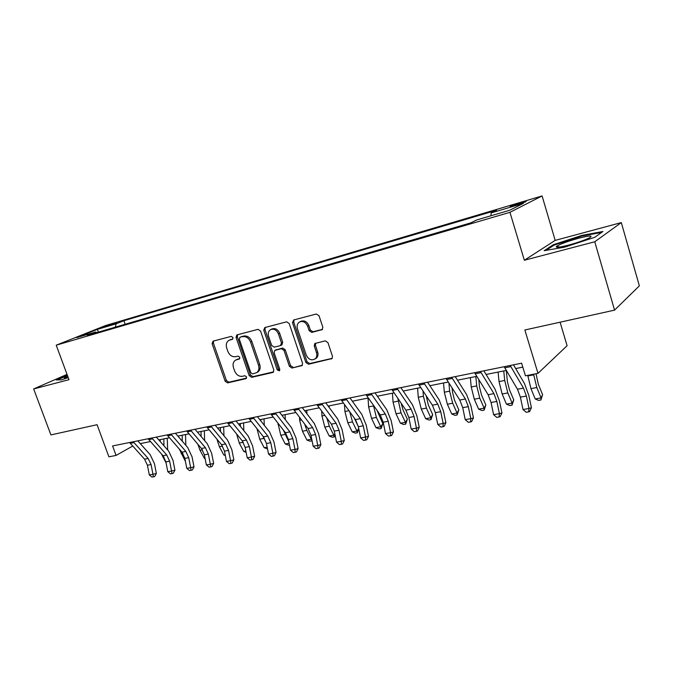 <?xml version="1.0" encoding="UTF-8"?>
<svg xmlns="http://www.w3.org/2000/svg" width="673" height="673" viewBox="0 0 673 673"><rect width="100%" height="100%" fill="white"/><g stroke="black" fill="none" stroke-linecap="round" stroke-linejoin="round"><path stroke-width="1.01" d="M232.993 337.543L231.268 336.374L213.063 341.161L212.104 343.701L225.152 381.212L227.575 382.895L245.855 378.68L246.57 376.922L244.837 375.736L242.448 376.291C238.949 376.67 236.332 374.861 234.591 370.882L233.506 367.736C232.522 364.345 233.178 361.822 235.457 360.173L239.369 358.953L239.807 357.287L238.074 356.11L235.685 356.698C232.193 357.119 229.569 355.336 227.827 351.331L226.734 348.168C225.707 344.551 226.465 341.934 228.997 340.319L232.496 339.276L232.993 337.543M520.818 202.674L510.479 206.291C509.276 206.99 510.9 206.687 515.367 205.4L525.764 201.765C526.967 201.067 525.319 201.37 520.818 202.674M321.61 329.938L322.199 329.661L322.821 327.187L319.036 315.772L316.327 314.013L293.655 319.978L292.511 322.695L305.862 362.478L308.495 364.236L332.041 358.558L332.47 356.303L327.936 342.616L325.236 340.849L314.796 343.541L314.241 345.93L316.487 352.66C317.227 355.209 316.798 357.262 315.208 358.827C311.532 360.888 308.545 359.643 306.249 355.083L297.458 328.845C296.625 325.85 297.273 323.587 299.392 322.056C302.943 320.659 305.702 322.056 307.67 326.228L309.143 330.645L311.809 332.395L322.35 329.534M67.031 374.381L33.65 388.952L50.921 434.918L97.072 424.697L108.908 456.816L116.076 455.419L112.593 445.947L521.6 363.193L525.436 375.795L537.996 373.355L567.095 345.712L560.096 322.199M594.764 241.775L621.314 222.586L555.191 240.379L524.343 260.249L594.764 241.775L614.558 310.135L524.856 329.997L537.996 373.355M524.343 260.249L509.957 212.323L56.229 345.19L105.754 325.471L542.085 195.936L509.957 212.323M33.65 388.952L68.991 379.681L56.229 345.19M260.56 331.04L258.02 329.341L236.778 334.952L236.046 337.442L249.195 375.635L251.677 377.334L272.716 372.489L273.288 372.219L273.802 369.923L260.56 331.04M264.809 327.558L286.597 321.829L289.222 323.553L302.556 363.243L302.076 365.54L291.964 368.047L289.382 366.305L284.006 350.414L281.423 348.681L274.786 350.406L274.172 352.812L279.758 369.241L279.404 370.848L277.2 369.83L263.732 330.216L264.809 327.558M621.314 222.586L639.35 285.857L614.558 310.135M103.928 327.162L116.614 322.796L103.928 327.162M96.668 332.622L95.743 331.999L87.448 335.331L470.856 222.839L476.762 219.945L509.814 210.22L523.417 203.355L491.139 212.904L496.539 210.262L123.882 320.71L116.143 323.822L115.293 327.162M95.743 331.999L76.789 337.577L97.349 329.375L116.143 323.822M555.191 240.379L542.085 195.936M140.253 443.6L150.458 441.564M158.794 439.898L169.445 437.77M177.857 436.087L188.987 433.858M197.467 432.167L209.101 429.837M217.648 428.129L229.821 425.698M238.427 423.982L251.155 421.433M259.837 419.7L273.154 417.041M281.911 415.3L295.826 412.507M304.65 410.74L319.229 407.83M328.121 406.055L343.373 403.001M352.341 401.209L368.308 398.021M377.343 396.212L394.075 392.872M403.177 391.047L420.709 387.547M429.887 385.713L448.26 382.037M457.505 380.186L476.778 376.342M486.083 374.474L506.306 370.436M515.678 368.56L522.803 367.138M116.076 455.419L132.724 446.073M125.161 324.26L123.882 320.71M490.987 215.764L491.139 212.904M98.384 332.117L97.349 329.375M67.283 375.063L56.179 379.925L61.411 379.866L68.234 377.62M602.941 231.495L581.952 235.382L553.29 244.745L544.163 250.701L564.613 247.142L594.772 237.3L602.941 231.495M553.509 245.494L553.29 244.745M582.128 236.004L581.952 235.382M232.9 338.906L228.997 340.319M235.954 359.912L239.739 358.566M213.635 341.009L213.391 343.079L226.414 380.531L228.828 382.205L246.545 378.117M237.586 334.717L237.317 336.82L250.432 374.945L252.913 376.644L273.617 371.866M240.017 337.341L239.302 339.15L250.852 372.733L252.594 373.927L256.783 372.598C258.861 370.882 259.433 368.409 258.499 365.195L250.583 342.077C248.808 337.997 246.133 336.197 242.566 336.677L240.926 336.895M256.935 372.489L258.011 371.917C260.098 370.192 260.67 367.727 259.736 364.522L258.499 365.195M241.287 336.719L243.836 336.054C247.395 335.575 250.062 337.375 251.837 341.447L259.736 364.522M302.354 365.237L291.964 368.047M275.038 350.263L282.635 348.025L285.217 349.75L290.576 365.616L293.167 367.357M265.271 327.44L264.977 329.593L278.412 369.141L279.749 370.36M278.403 333.842C276.527 329.837 273.903 328.432 270.529 329.644C268.392 331.099 267.745 333.328 268.586 336.357L271.673 345.434L274.231 347.15L280.389 345.628L281.499 342.986L278.403 333.842L279.632 333.211C277.764 329.215 275.139 327.818 271.766 329.021L270.849 329.484M281.827 344.904L282.71 342.338L281.499 342.986M279.632 333.211L282.71 342.338M299.931 321.778L300.595 321.442C304.137 320.045 306.896 321.433 308.865 325.597L310.329 330.014L312.995 331.755L322.51 329.366M315.099 358.919L316.377 358.145C317.967 356.581 318.396 354.528 317.656 351.979L316.487 352.66M315.687 343.171L315.418 345.266L317.656 351.979M294.059 319.868L293.731 322.081L307.048 361.788L309.673 363.546L332.235 358.339M167.224 438.207L167.67 449.993M173.154 461.089L173.382 462.258M166.088 462.898L161.461 453.972M163.918 445.719L163.825 438.889M160.241 441.547L160.216 439.612M133.262 441.766L148.186 458.473L151.08 464.555L152.956 474.28L156.355 473.464L154.487 463.781L150.172 454.67L137.797 440.849M129.603 442.506L144.544 459.154L147.429 465.228L149.297 474.919L152.956 474.28L153.377 476.812L151.913 477.064L149.297 474.919M156.355 473.464L154.74 476.476L153.377 476.812M185.538 434.548L185.841 445.341M185.47 461.501L179.346 449.135M182.274 441.21L182.164 435.221M178.471 436.802L178.454 435.969M204.348 430.787L204.6 440.596M205.147 458.7L204.483 458.464L200.032 450.313L197.837 444.222M204.483 458.464L205.072 458.355M201.134 436.499L201.017 431.46M225.329 455.528L223.823 454.982L219.373 446.704L216.933 439.191M223.823 454.982L225.177 454.738M220.5 431.57L220.391 427.582M223.688 426.926L223.949 435.725M151.829 438.014L166.744 454.99L169.638 461.173L171.548 471.024L174.921 470.208L173.02 460.391L168.696 451.154L156.329 437.105M148.077 438.771L162.992 455.697L165.886 461.855L167.787 471.689L171.548 471.024L171.943 473.599L170.437 473.859L167.787 471.689M174.921 470.208L173.289 473.262L171.943 473.599M170.934 434.144L185.815 451.415L188.726 457.682L190.669 467.676L194.009 466.869L192.074 456.917L187.733 447.528L175.401 433.244M167.072 434.926L181.962 452.138L184.865 458.389L186.8 468.358L190.669 467.676L191.031 470.292L189.483 470.562L186.8 468.358M194.009 466.869L192.369 469.964L191.031 470.292M190.594 430.165L205.442 447.73L208.361 454.098L210.338 464.235L213.644 463.428L211.667 453.333L207.326 443.81L195.019 429.273M186.623 430.972L201.471 448.479L204.382 454.83L206.359 464.934L210.338 464.235L210.666 466.894L209.076 467.171L206.359 464.934M213.644 463.428L211.987 466.566L210.666 466.894M246.116 452.29L243.71 451.406L239.26 443.002L236.644 434.026M243.71 451.406L245.864 451.019M240.412 426.413L240.311 423.603M243.576 422.947L243.836 430.636M210.834 426.076L225.64 443.944L228.559 450.414L230.578 460.694L233.851 459.886L231.832 449.648L227.474 439.982L215.209 425.193M206.737 426.901L221.552 444.71L224.471 451.162L226.481 461.409L230.578 460.694L230.873 463.394L229.232 463.68L226.481 461.409M233.851 459.886L232.177 463.066L230.873 463.394M67.645 376.039L64.406 377.772C63.935 378.293 65.18 378.167 68.141 377.385M57.34 379.909L67.443 375.484M568.517 245.123C577.813 242.574 584.854 240.118 589.615 237.754C593.384 235.298 589.716 235.466 578.62 238.25C567.819 241.271 560.491 243.937 556.655 246.259C554.981 247.916 558.935 247.538 568.517 245.123M546.072 250.364L554.056 245.14L581.842 236.063L601.654 232.412M577.527 242.465L570.839 244.492M267.501 448.849L264.178 447.722L259.719 439.183L256.977 428.701M264.178 447.722L267.173 447.183M266.382 443.213L262.79 435.944M260.872 420.995L260.813 419.506M264.035 418.858L264.287 425.302M289.457 444.929L288.381 445.122L285.226 443.936L280.776 435.263L277.941 423.157M285.226 443.936L289.121 443.238M288.852 441.867L283.333 430.039M285.091 414.652L285.31 419.683M312.045 440.647L310.076 441.244L306.905 440.033L302.463 431.216L299.645 420.28L299.502 417.319M306.905 440.033L311.321 439.242L306.871 430.392L304.676 424.083M306.762 410.32L306.93 413.76M311.843 440.924L311.675 438.771M335.179 435.431L334.237 436.92L332.42 437.248L329.232 436.02L324.798 427.052L321.946 415.956L321.686 411.136M329.232 436.02L333.783 435.204L329.341 426.211L326.8 417.992M329.089 405.861L329.173 407.485M334.237 436.92L333.783 435.204L334.834 433.74M354.208 417.941L358.322 426.547M358.81 428.928L357.321 432.798L355.453 433.134L352.24 431.881L347.806 422.762L344.929 411.489L344.517 404.574M352.24 431.881L356.926 431.04L352.501 421.895L349.699 411.725M357.321 432.798L356.926 431.04L358.717 428.465M231.68 421.853L246.427 440.049L249.355 446.62L251.416 457.051L254.646 456.244L252.594 445.854L248.219 436.037L235.996 420.978M227.457 422.711L242.221 440.84L245.149 447.385L247.201 457.783L251.416 457.051L251.668 459.794L249.977 460.088L247.201 457.783M254.646 456.244L252.955 459.474L251.668 459.794M253.157 417.512L267.837 436.028L270.773 442.708L272.876 453.291L276.056 452.492L273.961 441.951L269.587 431.973L257.414 416.646M248.808 418.387L263.505 436.844L266.441 443.499L268.535 454.056L272.876 453.291L273.087 456.092L271.354 456.395L268.535 454.056M276.056 452.492L274.357 455.764L273.087 456.092M275.299 413.029L289.903 431.898L292.848 438.678L294.984 449.421L298.122 448.63L295.985 437.93L291.602 427.792L279.497 412.179M270.815 413.937L285.436 432.731L288.381 439.494L290.509 450.203L294.984 449.421L295.153 452.273L293.369 452.584L290.509 450.203M298.122 448.63L296.406 451.945L295.153 452.273M298.131 408.41L312.651 427.633L315.595 434.522L317.782 445.433L320.861 444.643L318.682 433.782L314.291 423.477L302.253 407.577M293.504 409.344L308.049 428.491L310.985 435.364L313.164 446.241L317.782 445.433L317.9 448.336L316.058 448.655L313.164 446.241M320.861 444.643L319.137 448.016L317.9 448.336M321.686 403.649L336.113 423.233L339.057 430.24L341.287 441.32L344.307 440.537L342.077 429.509L337.686 419.027L325.74 402.824M316.916 404.608L331.36 424.125L334.304 431.107L336.534 442.153L341.287 441.32L341.362 444.273L339.461 444.601L336.534 442.153M344.307 440.537L342.565 443.953L341.362 444.273M377.048 410.421L382.828 423.687L381.12 428.541L379.185 428.886L375.955 427.616L371.538 418.345L368.619 406.896L368.038 398.071M375.955 427.616L380.792 426.741L376.375 417.445L373.397 405.239M381.12 428.541L380.792 426.741L382.828 423.687M346.006 398.727L360.316 418.69L363.26 425.824L365.548 437.071L368.501 436.297L366.221 425.1L361.83 414.442L349.977 397.92M341.076 399.72L355.411 419.607L358.364 426.716L360.635 437.938L365.548 437.071L365.565 440.083L363.597 440.428L360.635 437.938M368.501 436.297L366.743 439.772L365.565 440.083M401.142 403.203L402.992 409.798L407.367 419.229L405.659 424.158L403.665 424.512L400.418 423.216L396.018 413.777L393.057 402.151L392.418 393.2M400.418 423.216L405.407 422.316L401.007 412.852L397.836 398.366M405.659 424.158L405.407 422.316L407.367 419.229M371.126 393.638L385.309 414.004L388.254 421.264L390.584 432.689L393.469 431.923L391.148 420.549L386.748 409.706L375.004 392.855M366.036 394.672L380.245 414.955L383.189 422.19L385.511 433.58L390.584 432.689L390.55 435.759L388.523 436.112L385.511 433.58M393.469 431.923L391.703 435.448L390.55 435.759M426.245 395.892L428.339 405.028L432.689 414.627L430.981 419.632L428.928 420.002L425.656 418.673L421.273 409.075L418.278 397.255L417.571 388.17M425.656 418.673L430.804 417.748L426.421 408.116L423.426 396.254L423.006 391.005M430.981 419.632L430.804 417.748L432.689 414.627M397.078 388.388L411.119 409.167L414.063 416.553L416.452 428.163L419.254 427.405L416.881 415.847L412.49 404.81L400.864 387.623M391.821 389.457L405.895 410.143L408.831 417.504L411.211 429.08L416.452 428.163L416.351 431.292L414.257 431.662L411.211 429.08M419.254 427.405L417.479 430.989L416.351 431.292M452.13 388.077L452.483 392.107L454.502 400.107L458.835 409.882L457.127 414.963L455.007 415.342L451.718 413.979L447.352 404.212L444.323 392.199L443.541 382.979M451.718 413.979L457.034 413.029L452.677 403.22L449.631 391.164L448.933 383.088M457.127 414.963L457.034 413.029L458.835 409.882M423.923 382.962L437.795 404.162L440.739 411.683L443.179 423.485L445.896 422.737L443.473 410.993L439.082 399.754L427.599 382.214M418.48 384.056L432.394 405.18L435.33 412.667L437.761 424.436L443.179 423.485L443.019 426.682L440.849 427.052L437.761 424.436M445.896 422.737L444.104 426.379L443.019 426.682M478.797 379.614L479.487 386.891L481.531 395.026L485.839 404.978L484.131 410.135L481.944 410.522L478.638 409.142L474.297 399.19L471.226 386.975L470.36 377.62M478.638 409.142L484.123 408.149L479.79 398.164L476.711 385.907L475.836 376.527M484.131 410.135L484.123 408.149L485.839 404.978M451.684 377.343L465.38 398.988L468.315 406.643L470.814 418.648L473.439 417.916L470.957 405.97L466.582 394.529L455.242 376.619M446.056 378.478L459.794 400.04L462.73 407.67L465.211 419.632L470.814 418.648L470.587 421.912L468.341 422.299L465.211 419.632M473.439 417.916L471.638 421.609L470.587 421.912M506.273 370.444L507.392 381.498L509.461 389.768L513.743 399.905L512.044 405.146L509.781 405.55L506.449 404.137L502.142 393.999L499.03 381.574L498.087 372.076M506.449 404.137L512.128 403.11L507.829 392.939L504.708 380.472L503.749 370.949M512.044 405.146L512.128 403.11L513.743 399.905M480.429 371.521L493.923 393.638L496.851 401.436L499.408 413.643L501.932 412.919L499.391 400.772L495.025 389.12L483.862 370.831M474.6 372.707L488.135 394.723L491.063 402.496L493.603 414.661L499.408 413.643L499.105 416.974L496.783 417.378L493.603 414.661M501.932 412.919L500.115 416.68L499.105 416.974M536.019 373.734L538.35 384.333L542.589 394.672L540.907 399.989L538.56 400.41L535.22 398.963L530.947 388.632L527.725 375.349M535.22 398.963L541.084 397.903L536.818 387.539L533.588 374.213M540.907 399.989L541.084 397.903L542.589 394.672M510.201 365.498L523.468 388.094L526.387 396.044L529.003 408.469L531.426 407.754L528.818 395.396L524.469 383.526L513.491 364.833M504.161 366.726L517.478 389.221L520.397 397.137L522.997 409.521L529.003 408.469L528.625 411.868L526.219 412.28L522.997 409.521M531.426 407.754L529.592 411.573L528.625 411.868M112.08 324.579L111.869 323.991M231.184 339.352L229.914 339.974M239.512 358.852L239.092 359.071M237.964 359.003L236.703 359.66M246.335 378.411L245.855 378.68M228.828 382.205L227.575 382.895M226.414 380.531L225.152 381.212M213.391 343.079L212.104 343.701M273.457 372.068L272.716 372.489M252.913 376.644L251.677 377.334M250.432 374.945L249.195 375.635M237.317 336.82L236.046 337.442M251.837 341.447L250.583 342.077M243.836 336.054L242.566 336.677M302.219 365.397L301.411 365.876M290.576 365.616L289.382 366.305M285.217 349.75L284.006 350.414M282.635 348.025L281.423 348.681M276.485 349.539L275.265 350.196M278.412 369.141L277.2 369.83M264.977 329.593L263.732 330.216M312.995 331.755L311.809 332.395M310.329 330.014L309.143 330.645M308.865 325.597L307.67 326.228M315.418 345.266L314.241 345.93M332.142 358.457L331.251 358.995M309.673 363.546L308.495 364.236M307.048 361.788L305.862 362.478M293.731 322.081L292.511 322.695M162.908 457.228L163.993 457.026M148.186 458.473L144.544 459.154M151.08 464.555L147.429 465.228M133.902 442.59L130.251 443.33M181.214 453.821L182.963 453.493M200.032 450.313L202.472 449.858M219.373 446.704L222.553 446.115M166.744 454.99L162.992 455.697M169.638 461.173L165.886 461.855M152.477 438.846L148.716 439.604M185.815 451.415L181.962 452.138M188.726 457.682L184.865 458.389M171.581 434.994L167.712 435.776M205.442 447.73L201.471 448.479M208.361 454.098L204.382 454.83M191.233 431.031L187.262 431.83M239.26 443.002L243.222 442.262M225.64 443.944L221.552 444.71M228.559 450.414L224.471 451.162M211.473 426.951L207.377 427.776M259.719 439.183L263.883 438.409M280.776 435.263L285.066 434.464M277.999 424.486L278.849 424.318M302.463 431.216L306.871 430.392M299.645 420.28L301.496 419.918M324.798 427.052L329.341 426.211M321.946 415.956L324.857 415.384M347.806 422.762L352.501 421.895M344.929 411.489L348.959 410.707M246.427 440.049L242.221 440.84M249.355 446.62L245.149 447.385M232.32 422.753L228.097 423.603M267.837 436.028L263.505 436.844M270.773 442.708L266.441 443.499M253.788 418.421L249.447 419.296M289.903 431.898L285.436 432.731M292.848 438.678L288.381 439.494M275.93 413.954L271.446 414.862M312.651 427.633L308.049 428.491M315.595 434.522L310.985 435.364M298.753 409.352L294.135 410.286M336.113 423.233L331.36 424.125M339.057 430.24L334.304 431.107M322.308 404.608L317.538 405.567M371.538 418.345L376.375 417.445M368.619 406.896L373.448 405.954M360.316 418.69L355.411 419.607M363.26 425.824L358.364 426.716M346.629 399.703L341.699 400.696M396.018 413.777L401.007 412.852M393.057 402.151L398.037 401.184M385.309 414.004L380.245 414.955M388.254 421.264L383.189 422.19M371.74 394.639L366.65 395.665M421.273 409.075L426.421 408.116M418.278 397.255L423.426 396.254M411.119 409.167L405.895 410.143M414.063 416.553L408.831 417.504M397.693 389.406L392.435 390.466M447.352 404.212L452.677 403.22M444.323 392.199L449.631 391.164M437.795 404.162L432.394 405.18M440.739 411.683L435.33 412.667M424.528 383.997L419.086 385.099M474.297 399.19L479.79 398.164M471.226 386.975L476.711 385.907M465.38 398.988L459.794 400.04M468.315 406.643L462.73 407.67M452.29 378.403L446.662 379.538M502.142 393.999L507.829 392.939M499.03 381.574L504.708 380.472M493.923 393.638L488.135 394.723M496.851 401.436L491.063 402.496M481.027 372.606L475.197 373.784M530.947 388.632L536.818 387.539M527.792 375.997L533.655 374.853M523.468 388.094L517.478 389.221M526.387 396.044L520.397 397.137M510.79 366.608L504.75 367.828M241.077 336.794L239.807 337.417M258.011 371.917L256.783 372.598M282.088 344.761L280.868 345.417M316.377 358.145L315.208 358.827M315.242 343.289L314.796 343.541M65.567 377.982L64.406 377.772M559.743 247.058L556.655 246.259"/></g></svg>
